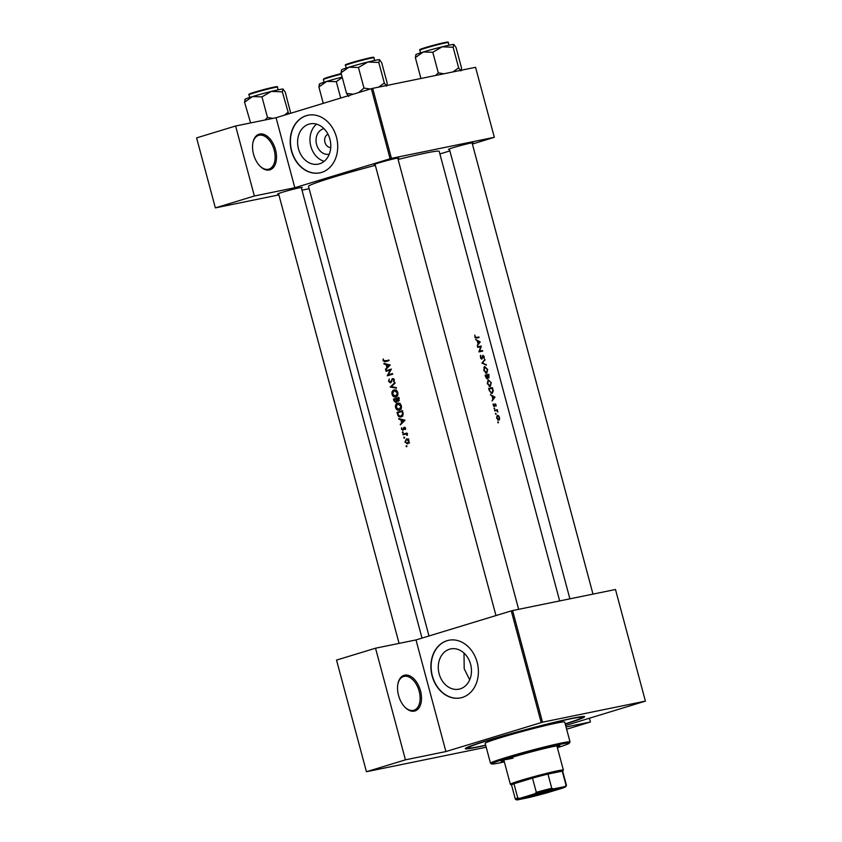 <?xml version="1.0" encoding="UTF-8"?>
<svg xmlns="http://www.w3.org/2000/svg" width="842" height="842" viewBox="0 0 842 842"><rect width="100%" height="100%" fill="white"/><g stroke="black" fill="none" stroke-linecap="round" stroke-linejoin="round"><path stroke-width="1.26" d="M269.345 169.989A18.629 11.178 -106.9 0 1 260.094 166.242A18.629 11.178 -106.9 0 1 252.916 142.677A18.629 11.178 -106.9 0 1 259.715 134.046A18.629 11.178 -106.9 0 1 275.513 149.771A18.629 11.178 -106.9 0 1 269.345 169.989M259.831 165.979A17.65 10.588 73.1 0 0 268.345 169.274A17.65 10.588 73.1 0 0 268.924 169.126A17.65 10.588 73.1 0 0 274.05 149.634A17.65 10.588 73.1 0 0 259.22 135.215A17.65 10.588 73.1 0 0 258.641 135.362A17.65 10.588 73.1 0 0 252.853 143.045M414.338 711.122A18.629 11.178 -106.9 0 1 405.086 707.364A18.629 11.178 -106.9 0 1 397.908 683.809A18.629 11.178 -106.9 0 1 404.707 675.168A18.629 11.178 -106.9 0 1 420.505 690.893A18.629 11.178 -106.9 0 1 414.338 711.122M404.834 707.101A17.65 10.588 73.1 0 0 413.338 710.395A17.65 10.588 73.1 0 0 413.917 710.248A17.65 10.588 73.1 0 0 419.042 690.766A17.65 10.588 73.1 0 0 404.213 676.347A17.65 10.588 73.1 0 0 403.634 676.494A17.65 10.588 73.1 0 0 397.845 684.178M329.243 154.202A13.019 10.399 78.4 0 1 316.592 144.498A13.019 10.399 78.4 0 1 324.023 128.7M328.012 134.246A6.862 5.484 -101.6 0 0 324.938 142.319A6.862 5.484 -101.6 0 0 330.727 147.539M329.917 139.204A20.545 16.408 -101.6 0 0 310.067 123.869A20.545 16.408 -101.6 0 0 298.468 148.781A20.545 16.408 -101.6 0 0 318.308 164.127A20.545 16.408 -101.6 0 0 329.917 139.204M316.571 124.153A20.545 16.408 -101.6 0 0 310.835 146.255A20.545 16.408 -101.6 0 0 324.181 161.317M336.463 137.183A29.407 23.492 -101.6 0 0 308.067 115.228A29.407 23.492 -101.6 0 0 291.448 150.897A29.407 23.492 -101.6 0 0 319.855 172.863A29.407 23.492 -101.6 0 0 336.463 137.183M308.183 115.207A29.407 23.492 -101.6 0 0 291.679 150.855A29.407 23.492 -101.6 0 0 319.971 172.831M470.594 664.243A20.545 16.408 -101.6 0 0 450.754 648.908A20.545 16.408 -101.6 0 0 439.145 673.832A20.545 16.408 -101.6 0 0 458.995 689.166A20.545 16.408 -101.6 0 0 470.594 664.243M469.678 679.841L464.195 668.706L464.005 653.066M477.151 662.233A29.407 23.492 -101.6 0 0 448.744 640.267A29.407 23.492 -101.6 0 0 432.135 675.937A29.407 23.492 -101.6 0 0 460.542 697.902A29.407 23.492 -101.6 0 0 477.151 662.233M448.86 640.246A29.407 23.492 -101.6 0 0 432.367 675.894A29.407 23.492 -101.6 0 0 460.658 697.871M449.46 149.36A12.746 0.579 -15 0 1 448.46 149.371A12.746 0.579 -15 0 1 456.985 146.55A12.746 0.579 -15 0 1 470.52 143.129A12.746 0.579 -15 0 1 473.057 142.782A12.746 0.579 -15 0 1 472.183 143.277M375.122 164.569A12.746 0.579 -15 0 1 374.122 164.579A12.746 0.579 -15 0 1 382.657 161.759A12.746 0.579 -15 0 1 396.182 158.338A12.746 0.579 -15 0 1 398.719 157.991A12.746 0.579 -15 0 1 397.856 158.485M278.649 193.955A12.746 0.579 -15 0 1 277.649 193.976A12.746 0.579 -15 0 1 286.175 191.145A12.746 0.579 -15 0 1 299.71 187.734A12.746 0.579 -15 0 1 302.246 187.377A12.746 0.579 -15 0 1 301.373 187.871M485.697 745.349A61.761 2.789 -15 0 1 477.677 747.086A61.761 2.789 -15 0 1 465.31 748.538A61.761 2.789 -15 0 1 506.642 734.834A61.761 2.789 -15 0 1 572.202 718.289A61.761 2.789 -15 0 1 584.506 716.595A61.761 2.789 -15 0 1 565.245 724.036M559.667 600.925L439.198 151.35A67.644 3.052 165 0 0 425.62 153.086A67.644 3.052 165 0 0 398.108 159.443M474.772 335.095L475.046 337.516L476.54 338.052A67.644 3.052 -15 0 1 479.035 337.568L478.877 336.968A67.644 3.052 165 0 0 476.414 337.453L475.162 336.737L474.772 335.095M480.193 341.894L475.572 339.494L477.288 340.894L478.088 343.904L477.256 345.778L480.214 341.978L479.466 342.115M481.308 346.051A67.644 3.052 165 0 0 477.53 346.799L477.688 347.399A67.644 3.052 -15 0 1 480.698 346.799L478.887 351.893A67.644 3.052 -15 0 1 482.677 351.146L482.508 350.556A67.644 3.052 165 0 0 479.582 351.125L481.34 346.178L478.572 346.883L481.34 346.178M480.614 355.303L480.603 358.292L481.908 359.155L483.171 355.871L484.139 358.629L484.266 356.755L483.003 355.282L481.719 358.576L480.698 357.408L480.614 355.303M482.382 356.534L483.171 355.871M484.897 359.471L481.898 363.102L486.423 365.154L482.729 362.891L484.897 359.471M484.592 366.523L483.729 370.354L486.718 373.406L487.686 369.512L484.697 366.481M487.297 378.837L487.939 377.363L488.928 377.974L488.907 374.406A67.644 3.052 165 0 0 485.129 375.153L485.602 376.953L487.371 378.816M488.139 379.763L487.276 383.594L490.265 386.646L491.233 382.752L488.244 379.731M492.044 393.446L493.244 391.12L492.454 387.657A67.644 3.052 165 0 0 488.676 388.404L489.223 390.456L492.202 393.414M494.98 397.077L490.36 394.688L492.075 396.087L492.875 399.087L492.044 400.971L495.001 397.161L494.254 397.298M493.18 403.865L493.349 405.833L494.38 406.581L495.233 404.349L496.043 406.16L496.096 404.844L495.054 403.76L494.201 405.991L493.18 403.865M494.549 404.707L495.222 404.349M494.212 407.96L494.507 409.054L494.212 407.96M494.507 409.054L494.696 408.444L494.043 408.633M497.359 409.749A67.644 3.052 165 0 0 494.549 410.307L494.707 410.896A67.644 3.052 -15 0 1 495.685 410.696L496.675 410.612L497.927 412.043L497.117 410.412A67.644 3.052 -15 0 1 497.517 410.338L497.359 409.749L494.612 410.58M495.622 413.222L495.917 414.327L495.622 413.222M495.917 414.327L496.106 413.706L495.454 413.896M497.212 415.338L496.57 418.085L498.727 420.284L499.538 419.432L499.485 417.506L498.548 415.748L497.285 415.306M497.917 421.789L498.222 422.894L497.917 421.789M498.222 422.894L498.401 422.274L497.748 422.473M375.322 165.306A67.644 3.052 165 0 0 308.519 186.366L428.988 635.973M387.52 360.639L383.605 360.608L383.236 358.955L383.057 360.734L385.331 361.713A67.644 3.052 -15 0 1 389.067 360.597L388.899 360.008A67.644 3.052 165 0 0 385.226 361.102L388.951 360.197M384.762 361.86L385.331 361.713M384.099 364.081L386.068 364.565L386.878 367.565L385.604 369.712L390.246 365.018L383.92 363.428L384.099 364.081L385.436 363.807M392.782 379.111L393.761 379.868L393.877 381.805L394.351 379.763L392.604 378.521L390.393 382.3L389.141 381.279L389.225 379.079L388.604 381.447L390.541 382.899L392.183 379.763L393.867 378.889L392.877 379.089M390.393 382.3L391.404 382.1L390.393 382.3M394.93 382.5L390.246 387.025L396.456 388.194L396.287 387.552L391.362 386.646L395.098 383.142L394.93 382.5M397.929 403.108L397.456 403.202C395.782 403.928 395.161 405.37 395.603 407.539C396.308 409.622 397.561 410.496 399.34 410.159C401.076 409.433 401.739 407.97 401.318 405.76C400.56 403.707 399.276 402.855 397.456 403.202L397.687 403.15M402.487 410.685A67.644 3.052 165 0 0 397.024 412.327L397.582 414.38C398.15 416.506 399.318 417.369 401.087 416.969L403.202 414.19L402.487 410.685M401.645 427.725L401.497 429.273L402.992 430.346L404.402 427.81L405.36 429.546L405.602 428.136L404.223 427.231L402.771 429.767L403.697 429.578L401.96 429.094L401.645 427.725M404.455 427.799L405.612 428.178M402.697 431.82L402.36 432.514L402.95 432.935L402.655 431.83L403.244 432.251M403.255 432.335L402.36 432.514L402.95 432.935M406.844 433.041A67.644 3.052 165 0 0 402.897 434.23L403.055 434.83A67.644 3.052 -15 0 1 404.36 434.43L405.739 434.135L407.391 435.356L406.412 433.819A67.644 3.052 -15 0 1 407.002 433.641L406.844 433.041M404.36 434.43L406.675 433.935M406.412 445.66L406.076 446.355L406.654 446.776L406.36 445.671L406.949 446.081M406.97 446.165L406.076 446.355L406.654 446.776M406.591 438.84L404.907 442.029L407.581 443.923L408.823 442.829L409.002 440.798L407.833 439.145L406.433 438.861M404.107 437.082L403.771 437.777L404.36 438.198L404.065 437.093L404.655 437.514M404.665 437.598L403.771 437.777L404.36 438.198M398.887 419.263L400.855 419.748L401.666 422.758L400.392 424.894L405.034 420.2L398.708 418.611L398.887 419.263L400.213 418.99M398.94 397.445A67.644 3.052 165 0 0 393.477 399.087L393.961 400.876L396.035 402.529L397.077 400.845L398.455 401.255L398.94 397.445M394.382 389.867L393.898 389.962C392.235 390.677 391.614 392.13 392.046 394.298C392.761 396.382 394.003 397.256 395.793 396.919C397.529 396.193 398.192 394.73 397.771 392.519C397.014 390.467 395.719 389.614 393.898 389.962L394.14 389.899M391.341 369.091A67.644 3.052 165 0 0 385.878 370.733L386.036 371.322A67.644 3.052 -15 0 1 390.288 370.038L387.246 375.827A67.644 3.052 -15 0 1 392.698 374.185L392.54 373.585A67.644 3.052 165 0 0 388.215 374.89L391.341 369.091M472.394 144.045L494.328 137.309L475.562 67.307L372.669 88.357L391.435 158.359L294.826 187.734L276.071 117.722L235.613 126.005L196.596 137.888L215.363 207.89L278.902 194.891M390.109 158.706L371.343 88.705L276.071 117.722M645.404 701.133L615.491 589.505L512.599 610.555L542.511 722.194L645.404 701.133L565.635 725.488M309.14 188.703L301.994 190.166M449.87 150.907L439.892 153.949M494.328 137.309L391.435 158.359M235.613 126.005L254.368 196.007L294.826 187.734M254.368 196.007L215.363 207.89M371.343 88.705L372.669 88.357M542.511 722.194L445.902 751.559L405.444 759.842L366.438 771.725L336.526 660.086L375.532 648.203L416.001 639.931L445.902 751.559M541.185 722.531L511.273 610.903L416.001 639.931M486.202 747.212L366.438 771.725M589.411 718.247L590.421 721.994L566.645 729.235M590.421 721.994L566.034 726.983M511.273 610.903L512.599 610.555M405.444 759.842L375.532 648.203M409.012 440.84L407.275 443.366L409.559 442.892M408.686 443.071L407.423 443.324L405.381 441.882L406.402 439.503L408.823 439.008M407.907 439.198L406.654 439.45M406.402 439.503L408.496 440.934M405.318 434.177L402.897 434.23M405.212 433.756L406.897 433.251M407.423 435.04L406.875 435.156M405.539 429.115L404.907 429.241M403.76 429.357L403.139 429.483M403.928 428.515L403.35 428.631M405.065 427.347L403.665 427.631M401.202 424.052L400.224 424.252M402.676 422.547L401.666 422.758M402.223 419.474L400.855 419.748M403.918 420.474L402.129 422.274L401.497 419.905L404.97 420.263M403.15 422.063L402.129 422.274M402.876 419.621L401.497 419.905M399.445 412.243L397.024 412.327M399.34 411.854L402.539 410.885M401.971 416.548L401.371 416.295M402.518 416.053L400.929 416.38L398.571 415.369L397.729 412.759A67.644 3.052 -15 0 1 402.066 411.454L402.581 414.001L400.708 416.432L402.981 415.969M402.655 411.338L402.066 411.454M403.192 413.875L402.581 414.001M396.15 407.433L395.603 407.539M400.224 409.717L399.676 409.475M401.339 405.844L398.992 409.612L401.266 409.149M400.697 409.254L399.182 409.57L396.129 407.36L397.613 403.802L400.055 403.286M397.613 403.802L400.75 405.97M395.898 398.992L393.477 399.087M395.793 398.613L398.992 397.635M397.887 400.676L397.077 400.845M394.519 400.76L393.961 400.876M398.519 398.213L398.203 400.687L399.318 400.455L398.287 400.666L396.74 398.74A67.644 3.052 -15 0 1 398.519 398.213L399.108 398.087M399.318 398.897L398.729 399.013M396.172 398.908L396.55 400.56L395.793 401.96L396.919 401.729L395.877 401.939L394.182 399.518A67.644 3.052 -15 0 1 396.172 398.908L396.75 398.792M397.403 400.392L396.55 400.56M392.604 394.182L392.046 394.298M396.677 396.466L396.129 396.235M397.792 392.604L395.445 396.372L397.708 395.908M397.14 396.014L395.635 396.319L392.582 394.109L394.067 390.551L396.508 390.046M394.067 390.551L397.203 392.719M391.53 386.678L390.225 386.941M391.751 386.72L390.246 387.025M389.162 381.331L388.604 381.447M391.562 381.763L390.856 381.91M393.73 378.763L391.856 379.142M394.224 381.205L393.382 381.373M394.351 379.742L393.761 379.868M388.299 370.638L385.878 370.733M388.194 370.259L391.32 369.301M392.593 373.785L388.215 374.89M388.688 375.385L387.204 375.69M389.572 375.122L389.867 374.543M390.972 369.901L390.288 370.038M386.415 368.859L385.436 369.07M387.888 367.365L386.878 367.565M387.436 364.291L386.068 364.565M389.141 365.291L387.341 367.091L386.71 364.723L390.183 365.081M388.362 366.88L387.341 367.091M388.088 364.439L386.71 364.723M383.615 360.618L383.057 360.734M386.331 361.418L385.752 361.029M475.425 337.947L478.877 336.968M494.17 397.413L495.001 397.161M494.296 397.245L493.191 398.698L492.549 396.329L494.296 397.245M496.527 410.601L497.117 410.412M497.99 415.916L498.548 415.748M499.159 417.569L498.569 419.695L496.938 418.011L497.548 415.874L499.485 417.506M497.727 419.979L499.538 419.432M488.749 388.688L492.454 387.657M489.244 388.909A67.644 3.052 -15 0 1 492.254 388.32L492.823 390.835L491.886 392.856L490.055 391.541L488.844 389.036M492.002 392.825L490.812 393.182L492.002 392.825M490.886 382.857L490.107 386.057L487.686 383.489L488.549 380.289L491.233 382.752M490.212 386.025L489.076 386.373L490.212 386.025M485.202 375.437L488.907 374.406M488.697 375.069L488.76 377.384L487.529 375.3A67.644 3.052 -15 0 1 488.697 375.069M488.097 377.584L488.76 377.384L488.097 377.584M487.255 375.774L487.139 378.237L485.697 375.669A67.644 3.052 -15 0 1 487.15 375.374L487.634 375.7M487.192 378.226L486.392 378.468L487.192 378.226M487.329 369.606L486.56 372.806L484.139 370.238L484.992 367.038L487.329 369.606M486.665 372.785L485.529 373.122L486.665 372.785M483.803 367.396L484.992 367.038M483.792 367.407L484.824 367.091M484.161 360.387L485.076 360.102M481.95 363.123L482.729 362.891M485.56 364.733L486.255 364.523M480.256 356.04L480.971 355.819M482.455 356.092L483.129 355.882L482.455 356.092M477.603 347.083L478.572 346.883M479.045 351.293L479.582 351.125M478.94 351.556L482.508 350.556M479.382 342.231L480.214 341.978M479.508 342.062L478.403 343.504L477.761 341.136L479.508 342.062M557.183 746.959A30.396 1.368 165 0 0 559.867 745.633A30.396 1.368 165 0 0 543.311 748.801A30.396 1.368 165 0 0 512.599 757.168A30.396 1.368 165 0 0 501.158 761.368A30.396 1.368 165 0 0 504.147 761.168M502.969 760.379A30.396 1.368 165 0 0 503.895 760.231M557.372 747.675A40.195 1.81 165 0 0 569.318 743.191A40.195 1.81 165 0 0 548.226 747.096A40.195 1.81 165 0 0 506.81 758.347A40.195 1.81 165 0 0 491.749 763.968A40.195 1.81 165 0 0 504.337 761.884M491.749 763.968L490.549 763.284A41.174 1.863 -15 0 1 490.486 763.21A41.174 1.863 -15 0 1 505.979 757.526A41.174 1.863 -15 0 1 547.605 746.191A41.174 1.863 -15 0 1 570.034 741.897A41.174 1.863 -15 0 1 570.013 741.991L569.318 743.191M570.034 741.897L564.708 722.026A41.174 1.863 165 0 0 542.28 726.32A41.174 1.863 165 0 0 500.664 737.655A41.174 1.863 165 0 0 485.16 743.349L490.486 763.21M565.203 723.857A58.824 2.652 165 0 0 581.759 717.458A58.824 2.652 165 0 0 549.71 723.594A58.824 2.652 165 0 0 490.255 739.781A58.824 2.652 165 0 0 468.12 747.917A58.824 2.652 165 0 0 485.655 745.181M512.978 758.147A27.449 1.242 -15 0 1 504.684 759.726M556.93 746.023A30.396 1.368 165 0 0 557.804 745.675M378.795 62.455L384.32 83.053L386.562 86.137L387.236 83.326L381.71 62.729L379.468 59.645A19.734 0.895 165 0 0 375.669 60.224A19.734 0.895 165 0 0 367.838 62.024L378.795 62.455L379.605 59.677A19.734 0.895 -15 0 1 379.626 59.687M384.32 83.053L378.605 87.147M358.45 67.486L367.838 62.024A19.734 0.895 165 0 0 348.935 67.202L358.45 67.486L363.965 88.084L358.639 92.578M370.312 89.02L363.965 88.084M353.282 94.209L346.536 93.399L341.01 72.801L348.935 67.202A19.734 0.895 165 0 0 341.526 69.886L341.326 70.223M346.536 93.399L348.777 96.483M341.684 69.991L341.01 72.801M458.648 67.844L453.133 47.247L453.806 44.437L456.048 47.52L461.574 68.118L460.9 70.928L458.648 67.844L452.933 71.928M420.863 78.19L415.348 57.593L423.273 51.993L432.788 52.278L442.166 46.815L453.133 47.247M416.022 54.783L415.348 57.593M453.806 44.437L453.943 44.468A19.734 0.895 165 0 0 453.943 44.468A19.734 0.895 165 0 0 453.806 44.437A19.734 0.895 165 0 0 442.166 46.815A19.734 0.895 165 0 0 423.273 51.993A19.734 0.895 -15 0 0 415.864 54.667L415.664 55.004M443.902 73.78L438.303 72.875L432.788 52.278M438.303 72.875L435.682 75.464M323.265 103.345L318.876 86.979L326.801 81.379L336.305 81.663L342.262 77.453M319.539 84.168L318.876 86.979M340.694 98.04L336.305 81.663M342.168 77.096A19.734 0.895 165 0 0 326.801 81.379A19.734 0.895 -15 0 0 319.381 84.063L319.192 84.4M290.753 113.249L285.238 92.115L282.996 89.031A19.734 0.895 165 0 0 279.197 89.61A19.734 0.895 165 0 0 271.356 91.41L282.323 91.841L283.133 89.063A19.734 0.895 -15 0 1 283.144 89.084M288.648 113.891L282.323 91.841M287.838 112.439L284.407 115.186M261.978 96.872L271.356 91.41A19.734 0.895 165 0 0 252.463 96.588L261.978 96.872L267.493 117.47L264.946 120.006M272.913 118.375L267.493 117.47M250.611 122.932L244.538 102.187L252.463 96.588A19.734 0.895 165 0 0 245.054 99.272L244.854 99.609M245.211 99.377L244.538 102.187M526.829 797.595A18.724 0.842 -15 0 1 523.082 798.037A18.724 0.842 -15 0 1 535.617 793.88A18.724 0.842 -15 0 1 555.488 788.87A18.724 0.842 -15 0 1 559.225 788.354A18.724 0.842 -15 0 1 547.479 792.364A18.724 0.842 -15 0 1 526.829 797.595M524.44 797.374A18.135 0.821 165 0 0 527.134 796.89A18.135 0.821 165 0 0 544.058 792.68A18.135 0.821 165 0 0 557.709 788.459M511.547 784.976L510.378 784.302A27.449 1.242 -15 0 1 510.336 784.26A27.449 1.242 -15 0 1 528.155 778.261A27.449 1.242 -15 0 1 557.857 770.756A27.449 1.242 -15 0 1 563.372 770.041A27.449 1.242 -15 0 1 563.351 770.104L562.677 771.272M564.95 786.565L566.066 785.344A26.47 1.189 -15 0 1 566.477 785.439L562.677 771.24A26.47 1.189 165 0 0 562.256 771.146A26.47 1.189 165 0 0 557.362 771.925A26.47 1.189 165 0 0 547.963 774.072A26.47 1.189 165 0 0 532.512 778.113L513.957 783.765A26.47 1.189 165 0 0 511.536 784.944L515.336 799.142A26.47 1.189 -15 0 1 515.336 799.142A26.47 1.189 -15 0 1 517.756 797.953L519.788 798.353A25.492 1.147 165 0 0 516.578 799.868A25.492 1.147 165 0 0 517.377 799.9L528.934 797.532A25.492 1.147 165 0 0 547.532 792.68L562.54 788.112A25.492 1.147 165 0 0 565.771 786.691A25.492 1.147 165 0 0 564.95 786.565L553.383 788.933A25.492 1.147 165 0 0 534.786 793.785L519.788 798.353M534.786 793.785L536.312 792.301L532.512 778.113A26.47 1.189 165 0 0 513.957 783.765L517.756 797.953M566.066 785.344L562.256 771.146L547.963 774.072L551.763 788.27L553.383 788.933M566.477 785.439A26.47 1.189 -15 0 1 566.466 785.491L565.771 786.691M536.312 792.301A26.47 1.189 -15 0 1 551.763 788.27M398.14 414.264L397.582 414.38M402.781 411.801L402.192 411.917M396.856 399.192L396.277 399.308M392.014 380.331L391.404 380.447M475.256 337.8L476.414 337.453M347.22 64.613A14.114 0.642 -15 0 1 352.451 62.371A14.114 0.642 -15 0 1 370.364 57.74C373.259 57.098 374.427 57.119 373.922 57.793A14.703 0.663 165 0 0 370.964 58.172A14.703 0.663 165 0 0 355.05 62.203A14.703 0.663 165 0 0 345.504 65.413L346.22 68.055M445.302 42.963A14.703 0.663 165 0 0 429.388 46.994A14.703 0.663 165 0 0 419.842 50.194C419 49.889 420.053 49.268 422.989 48.341L444.734 42.521C447.691 41.9 448.87 41.921 448.249 42.584A14.703 0.663 165 0 0 445.302 42.963M421.558 49.404A14.114 0.642 -15 0 1 426.789 47.163A14.114 0.642 -15 0 1 444.702 42.532M341.357 74.107A14.703 0.663 165 0 0 323.37 79.59L326.517 77.727L341.22 73.559A14.114 0.642 -15 0 0 327.043 77.559A14.114 0.642 -15 0 0 325.086 78.79M250.748 93.999A14.114 0.642 -15 0 1 255.979 91.757A14.114 0.642 -15 0 1 273.892 87.136C276.786 86.494 277.955 86.505 277.439 87.189A14.703 0.663 165 0 0 274.492 87.557A14.703 0.663 165 0 0 258.578 91.589A14.703 0.663 165 0 0 249.032 94.799L249.737 97.44M405.307 434.188L407.581 433.714M581.759 717.458L581.538 716.637M468.12 747.917L467.899 747.096M518.651 609.324L397.74 158.054M495.97 615.565L375.006 164.148M373.922 57.793L374.627 60.435M345.504 65.413C344.662 65.097 345.715 64.487 348.662 63.55L370.396 57.73M472.067 142.845L592.989 594.115M449.344 148.939L569.897 598.83M419.842 50.194L420.547 52.846M448.249 42.584L448.965 45.226M323.37 79.59L324.075 82.232M277.439 87.189L278.155 89.831M249.032 94.799C248.19 94.493 249.243 93.872 252.179 92.936L273.924 87.126M563.372 770.041L556.878 745.823M510.336 784.26L503.842 760.031M516.578 799.868L515.378 799.184M278.534 193.534L399.076 643.393M301.257 187.44L422.01 638.099"/></g></svg>
